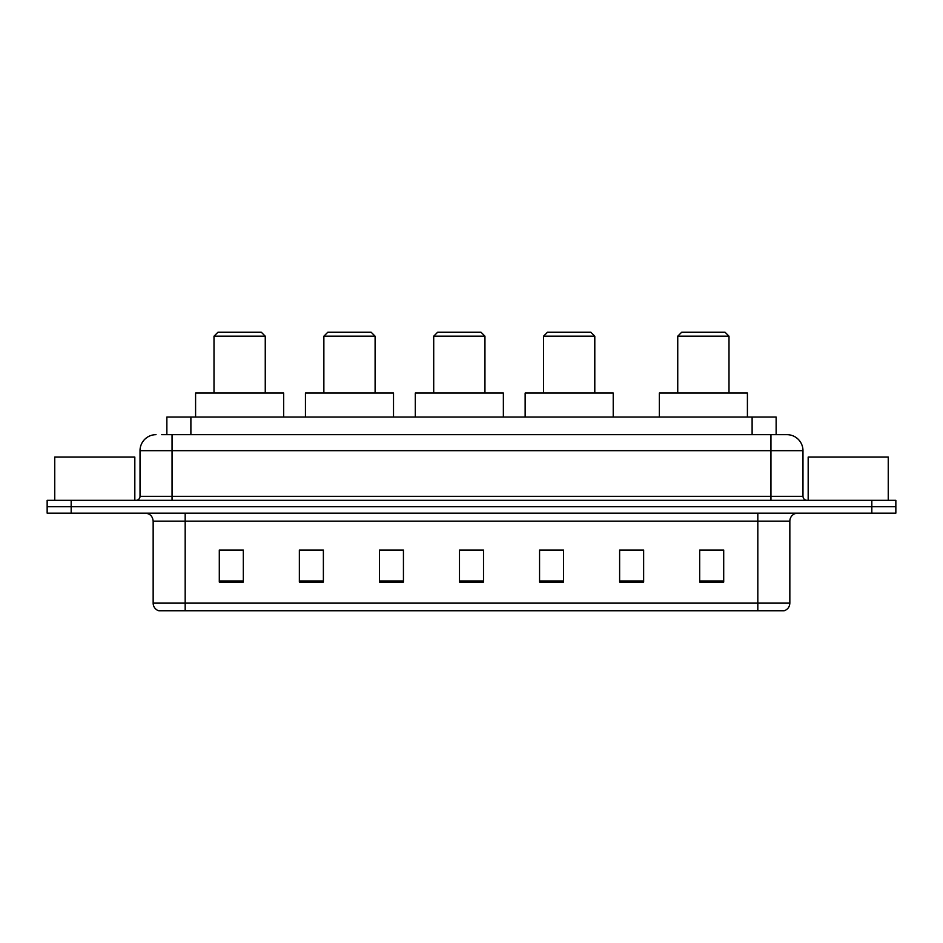 <?xml version="1.0" encoding="UTF-8"?>
<svg xmlns="http://www.w3.org/2000/svg" width="943" height="943" viewBox="0 0 943 943"><rect width="100%" height="100%" fill="white"/><g stroke="black" fill="none" stroke-linecap="round" stroke-linejoin="round"><path stroke-width="1.41" d="M161.654 434.664L172.05 434.664L161.654 434.664L166.864 434.664L166.864 417.054L776.136 417.054L776.136 434.664M156.043 434.664A16.007 16.007 0 0 0 140.024 450.683L140.024 496.324A4.008 4.008 0 0 1 136.028 500.32M802.976 450.683L172.05 450.683L172.05 434.664L786.957 434.664A16.007 16.007 0 0 1 802.976 450.683L802.976 496.324C803.212 498.753 804.544 500.085 806.972 500.32M71.173 500.32L47.15 500.32L47.15 506.733L71.173 506.733L47.15 506.733L47.15 513.133L71.173 513.133L71.173 506.733L871.827 506.733L71.173 506.733L71.173 500.32L871.827 500.32L871.827 506.733L895.85 506.733L871.827 506.733L871.827 513.133L71.173 513.133M871.827 513.133L895.85 513.133L895.85 500.32L871.827 500.32M786.721 434.664L781.346 434.664M789.845 603.131C789.621 606.962 787.7 609.532 784.081 610.816L757.818 610.816L757.818 603.131L789.845 603.131L789.845 521.137A8.004 8.004 0 0 1 797.849 513.133M757.818 610.816L158.919 610.816A8.004 8.004 0 0 1 153.155 603.131L153.155 521.137C152.683 516.281 150.02 513.605 145.151 513.133M723.705 582.067L723.705 550.04L699.682 550.04L699.682 582.067L723.705 582.067M643.645 582.067L643.645 550.04L619.622 550.04L619.622 582.067L643.645 582.067M563.572 582.067L563.572 550.04L539.561 550.04L539.561 582.067L563.572 582.067M243.318 582.067L243.318 550.04L219.295 550.04L219.295 582.067L243.318 582.067M323.378 582.067L323.378 550.04L299.355 550.04L299.355 582.067L323.378 582.067M403.439 582.067L403.439 550.04L379.428 550.04L379.428 582.067L403.439 582.067M483.511 582.067L483.511 550.04L459.489 550.04L459.489 582.067L483.511 582.067M743.249 610.816L185.182 610.816L185.182 603.131L757.818 603.131L757.818 521.137L153.155 521.137M643.645 550.04L619.622 550.205L643.645 550.04M403.439 550.04L379.428 550.205L403.439 550.04M320.655 550.205L323.378 550.205M540.363 550.205L563.572 550.205M483.511 550.205L459.489 550.205M243.318 550.205L219.295 550.205M723.705 550.205L699.682 550.205M134.825 500.32L134.825 457.084L54.753 457.084L54.753 500.32M214.002 336.191L265.254 336.191L261.246 332.184L218.01 332.184L214.002 336.191L214.002 393.031M265.254 336.191L265.254 393.031M283.666 417.054L283.666 393.031L195.59 393.031L195.59 417.054M323.862 336.191L375.102 336.191L371.094 332.184L327.858 332.184L323.862 336.191L323.862 393.031M375.102 336.191L375.102 393.031M393.514 417.054L393.514 393.031L305.438 393.031L305.438 417.054M433.709 336.191L484.95 336.191L480.954 332.184L437.717 332.184L433.709 336.191L433.709 393.031M484.95 336.191L484.95 393.031M503.362 417.054L503.362 393.031L415.297 393.031L415.297 417.054M543.557 336.191L594.797 336.191L590.801 332.184L547.565 332.184L543.557 336.191L543.557 393.031M594.797 336.191L594.797 393.031M613.221 417.054L613.221 393.031L525.145 393.031L525.145 417.054M677.746 336.191L728.998 336.191L724.99 332.184L681.754 332.184L677.746 336.191L677.746 393.031M728.998 336.191L728.998 393.031M747.41 417.054L747.41 393.031L659.334 393.031L659.334 417.054M888.247 500.32L888.247 457.084L808.175 457.084L808.175 500.32M190.887 434.664L190.887 417.054M752.113 434.664L752.113 417.054M172.05 500.32L172.05 450.683L140.024 450.683M140.024 496.324L802.976 496.324M770.95 434.664L770.95 500.32M757.818 513.133L757.818 521.137L789.845 521.137M153.155 603.131L185.182 603.131L185.182 513.133M483.511 580.959L459.489 580.959M403.439 580.959L379.428 580.959M323.378 580.959L299.355 580.959M243.318 580.959L219.295 580.959M563.572 580.959L539.561 580.959M643.645 580.959L619.622 580.959M723.705 580.959L699.682 580.959"/></g></svg>
